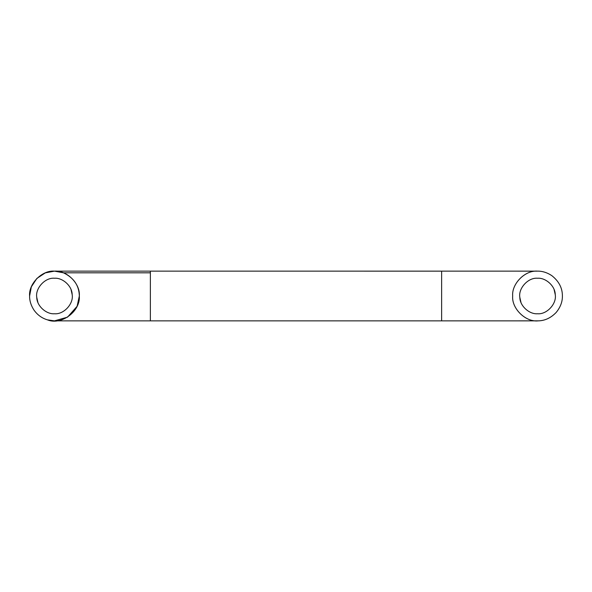 <?xml version="1.0" encoding="UTF-8"?>
<svg xmlns="http://www.w3.org/2000/svg" width="592" height="592" viewBox="0 0 592 592"><rect width="100%" height="100%" fill="white"/><g stroke="black" fill="none" stroke-linecap="round" stroke-linejoin="round"><path stroke-width="0.89" d="M72.172 294.609C73.822 303.607 63.869 314.641 54.464 313.76C46.272 314.433 36.785 305.946 36.756 297.391C35.106 288.393 45.059 277.359 54.464 278.24C62.656 277.567 72.143 286.054 72.172 294.609L71.04 289.629M37.888 302.371L36.756 297.391M555.244 294.609C556.894 303.607 546.941 314.641 537.536 313.76C529.344 314.433 519.857 305.946 519.828 297.391C518.178 288.393 528.131 277.359 537.536 278.24C545.728 277.567 555.215 286.054 555.244 294.609L554.112 289.629M520.96 302.371L519.828 297.391M538.158 320.857C525.777 322.351 511.51 308.58 512.672 296C511.614 283.968 524.697 270.411 536.914 271.143L441.632 271.136L536.914 271.143C541.932 270.936 546.875 272.424 551.751 275.598C558.885 281.2 562.43 288.001 562.4 296C562.489 301.809 560.402 307.3 556.154 312.472C550.863 317.963 544.862 320.753 538.158 320.857L441.632 320.864L441.632 271.143L54.464 271.136L45.31 272.882L36.882 278.418L31.346 286.846L29.6 296C29.526 300.736 30.962 305.391 33.899 309.971C37.385 314.907 41.891 318.193 47.404 319.843C61.109 325.63 80.571 311.481 79.328 296C80.438 283.701 66.763 270.026 54.464 271.136C42.165 270.026 28.49 283.701 29.6 296C29.526 300.736 30.962 305.391 33.899 309.971C37.385 314.907 41.891 318.193 47.404 319.843L54.464 320.864L67.532 317.157L77.093 306.301L79.328 296C79.076 285.507 73.785 277.781 63.455 272.816L54.464 271.136M556.154 312.472C550.641 318.148 544.433 320.938 537.536 320.864C525.237 321.974 511.562 308.299 512.672 296C511.562 283.701 525.237 270.026 537.536 271.136C542.368 271.062 547.104 272.549 551.751 275.598C558.885 281.2 562.43 288.001 562.4 296C562.489 301.809 560.402 307.3 556.154 312.472M441.632 320.864L150.368 320.864L150.368 271.136M441.632 277.093L441.632 296M63.455 272.816L150.368 272.816M150.368 320.864L54.464 320.864"/></g></svg>
